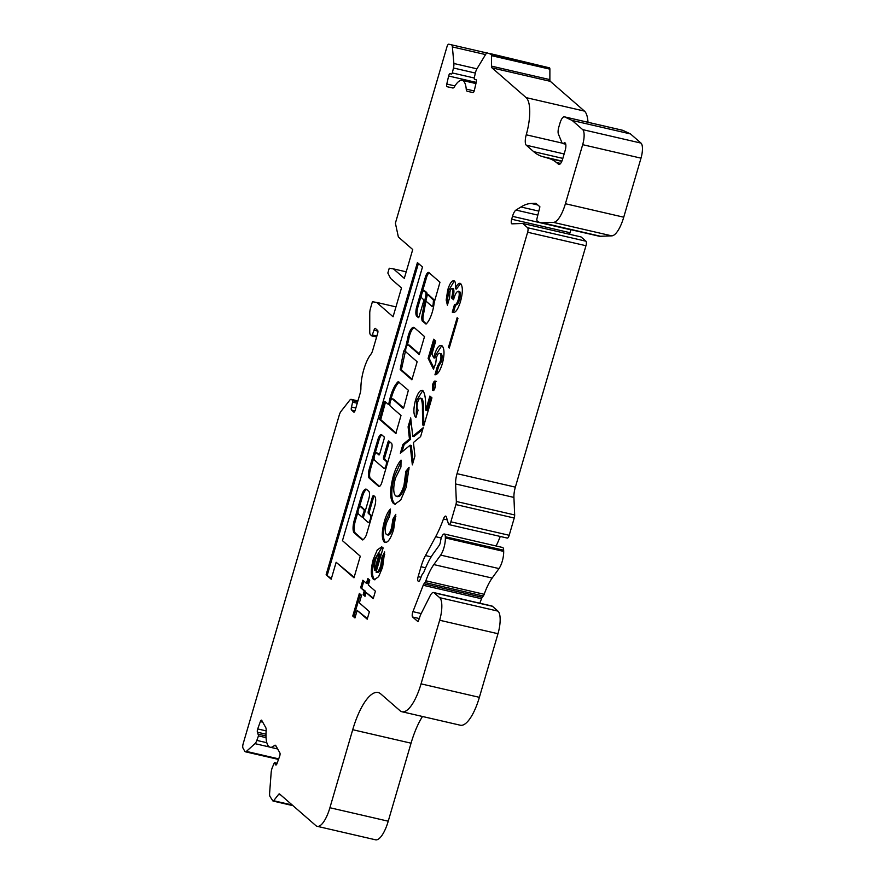 <?xml version="1.0" encoding="UTF-8"?>
<svg xmlns="http://www.w3.org/2000/svg" width="884" height="884" viewBox="0 0 884 884"><rect width="100%" height="100%" fill="white"/><g stroke="black" fill="none" stroke-linecap="round" stroke-linejoin="round"><path stroke-width="1.33" d="M434.563 301.124A15.348 5.039 -77 0 0 434.585 300.317L428.409 294.582M427.392 294.339L425.889 301.046L432.188 306.549L433.005 305.146A15.348 5.039 -77 0 0 433.414 300.052L427.392 294.339L428.552 294.615M429.193 272.802A6.641 2.177 -77 0 0 426.652 277.068L418.022 306.593A8.276 2.718 -77 0 0 417.977 306.737A8.276 2.718 -77 0 0 418.143 316.704L416.983 316.428L418.43 317.676L419.071 316.748L423.635 301.146L423.635 299.643L421.9 298.129A3.801 1.249 103 0 1 421.911 293.61A3.801 1.249 103 0 1 423.812 290.825A3.801 1.249 103 0 1 424.011 290.924L425.414 292.151A4.265 1.403 103 0 1 425.436 297.256L421.856 316.582A9.16 3.006 -77 0 0 422.165 320.881L426.033 324.074A17.89 5.868 -77 0 0 434.188 302.615L439.967 282.25L429.27 272.924A6.641 2.177 -77 0 0 428.663 272.416A6.641 2.177 -77 0 0 425.491 276.791L416.861 306.317A8.276 2.718 -77 0 0 416.806 306.472A8.276 2.718 -77 0 0 416.983 316.428M424.751 291.101A3.801 1.249 103 0 1 424.983 291.09A3.801 1.249 103 0 1 425.171 291.201L426.585 292.427A4.265 1.403 103 0 1 427.094 294.405M414.287 327.644A10.597 3.481 -77 0 0 409.612 335.39A10.597 3.481 -77 0 0 408.684 339.611L407.513 339.334A64.565 21.194 -77 0 0 405.634 347.644L403.612 351.412L400.198 369.578L411.878 379.777L417.149 361.766L406.11 352.141A3.801 1.249 103 0 1 406.11 347.622A3.801 1.249 103 0 1 408.021 344.837A3.801 1.249 103 0 1 408.22 344.937L419.248 354.561L424.519 336.561L414.143 327.522A10.597 3.481 -77 0 0 413.756 327.345A10.597 3.481 -77 0 0 408.441 335.113A10.597 3.481 -77 0 0 407.513 339.334M408.961 345.114A3.801 1.249 103 0 1 409.182 345.103A3.801 1.249 103 0 1 409.38 345.213L419.425 353.976M390.551 396.375A21.614 7.094 -77 0 0 388.982 403.016L388.253 404.331L384.827 401.369L384.131 402.264L379.567 419.381L395.8 433.514L401.004 415.48L390.319 406.154A3.801 1.249 103 0 1 390.319 401.634A3.801 1.249 103 0 1 392.22 398.85A3.801 1.249 103 0 1 392.419 398.949L403.104 408.275L403.811 407.38L408.375 390.264L398.198 381.645A21.614 7.094 -77 0 0 390.551 396.375M399.082 382.164A21.614 7.094 -77 0 0 391.711 396.64A21.614 7.094 -77 0 0 390.695 400.562M393.17 399.126A3.801 1.249 103 0 1 393.391 399.115A3.801 1.249 103 0 1 393.59 399.225L403.579 407.944M365.39 510.576L361.998 507.25A3.901 1.282 -77 0 0 361.589 506.841L360.418 506.576A3.901 1.282 -77 0 0 358.462 509.438A3.901 1.282 -77 0 0 358.661 514.168A3.901 1.282 -77 0 0 358.727 514.179L362.042 517.052L364.075 511.317L364.075 509.814L360.827 506.974A3.901 1.282 -77 0 0 360.418 506.576M361.998 507.25L360.827 506.974M377.369 453.138A3.801 1.249 103 0 1 377.601 453.127A3.801 1.249 103 0 1 377.788 453.238L379.435 454.663M374.518 455.647A3.801 1.249 103 0 1 376.429 452.862A3.801 1.249 103 0 1 376.628 452.962L379.015 455.028L379.656 454.1L384.22 438.497L384.22 436.994L381.7 434.795A6.984 2.287 -77 0 0 381.336 434.608A6.984 2.287 -77 0 0 377.844 439.724L369.313 468.874A7.868 2.586 -77 0 0 369.313 478.222L378.628 486.344A6.011 1.967 -77 0 0 378.938 486.509A6.011 1.967 -77 0 0 381.954 482.1L391.502 449.426A5.116 1.68 -77 0 0 391.513 443.348L388.695 440.917L388.054 441.845L383.49 457.448L383.49 458.951L385.999 461.139A3.801 1.249 103 0 1 386.087 465.338A3.801 1.249 103 0 1 384.087 468.443A3.801 1.249 103 0 1 383.888 468.343L374.518 460.166A3.801 1.249 103 0 1 374.518 455.647M351.18 399.347A6.343 2.077 -77 0 1 351.512 399.513L352.915 400.739L351.512 407.049A2.53 0.829 103 0 0 351.512 410.054L353.777 412.043A2.53 0.829 -77 0 0 353.909 412.11A2.53 0.829 -77 0 0 355.18 410.253L360.153 393.269A6.343 2.077 103 0 0 360.882 388.529A25.349 8.321 -77 0 1 370.904 354.241A6.343 2.077 -77 0 0 372.683 350.418L377.645 333.434A2.53 0.829 103 0 0 377.645 330.428L375.368 328.439A2.53 0.829 103 0 0 375.247 328.373A2.53 0.829 103 0 0 373.976 330.229L371.932 335.964L370.462 334.704A6.343 2.077 -77 0 1 369.744 331.865L369.755 313.046A6.343 2.077 -77 0 1 370.484 308.361L372.407 301.753L376.617 302.405L393.071 316.759L401.491 287.952L390.64 278.482L387.844 273.034L389.247 268.228L393.446 268.88L404.297 278.349L412.729 249.542L398.375 237.023L395.391 223.177L446.906 46.985A3.801 1.249 -77 0 1 448.818 44.2L451.359 44.775A6.343 2.077 103 0 1 452.376 46.918L453.89 63.504A6.343 2.077 103 0 1 453.47 68.002L452.276 73.162L451.636 74.09L450.022 73.715A2.53 0.829 -77 0 0 448.641 76.002L446.785 84.035A2.53 0.829 103 0 0 447.028 86.687L452.763 87.991A6.343 2.077 103 0 0 454.641 86.466A25.349 8.321 103 0 1 462.155 80.378A25.349 8.321 103 0 1 466.233 89.107A6.343 2.077 103 0 0 467.249 91.284L472.995 92.588A2.53 0.829 103 0 0 474.266 90.732A2.53 0.829 103 0 0 474.377 90.312L476.222 82.278A2.53 0.829 -77 0 0 475.99 79.626L474.365 79.251L474.244 77.925L475.382 72.985A6.343 2.077 103 0 1 476.984 68.753L485.614 54.465A6.343 2.077 103 0 1 487.471 52.985L491.217 54.377A2.917 0.961 103 0 1 491.548 55.681L491.548 66.145A3.801 1.249 -77 0 0 491.979 67.847L526.135 97.627A31.691 10.398 -77 0 1 526.245 134.799A8.873 2.917 103 0 0 526.278 145.208L533.671 151.65A190.126 62.41 103 0 0 542.533 156.601L548.445 158.28A190.126 62.41 -77 0 1 556.401 162.468A3.801 1.249 103 0 0 556.522 162.546L558.489 164.258A7.602 2.497 103 0 0 558.887 164.468A7.602 2.497 103 0 0 562.699 158.888L565.152 150.49A6.343 2.077 103 0 0 564.832 142.788A6.343 2.077 103 0 0 563.893 143.131A7.602 2.497 -77 0 1 562.765 143.528A7.602 2.497 -77 0 1 561.904 142.6L558.412 134.048A6.343 2.077 -77 0 1 558.81 127.119L559.915 123.329A8.873 2.917 -77 0 1 564.368 116.821A8.873 2.917 -77 0 1 564.567 116.887L572.18 120.467L582.689 129.628A12.674 4.166 -77 0 1 582.678 144.678L565.406 203.729A25.349 8.321 -77 0 1 553.439 222.381L542.19 222.801A63.372 20.807 -77 0 1 540.345 222.624A63.372 20.807 -77 0 1 537.063 220.889L536.787 219.331L539.903 206.801L535.881 203.287L531.218 203.464A126.755 41.614 103 0 0 520.93 206.989L515.98 210.06A8.873 2.917 103 0 0 512.51 216.348L511.67 219.221A3.801 1.249 103 0 0 511.858 223.84A3.801 1.249 103 0 0 511.969 223.851L522.731 223.453L527.626 227.729A3.801 1.249 -77 0 1 527.626 232.249L457.039 473.669A12.674 4.166 103 0 0 455.591 483.946L456.343 501.482A3.801 1.249 -77 0 1 455.912 504.565L450.862 521.814A3.801 1.249 -77 0 1 448.962 524.599A3.801 1.249 -77 0 1 448.464 523.969L446.365 516.963A5.072 1.669 103 0 0 445.713 516.112A5.072 1.669 103 0 0 443.437 519.007A63.372 20.807 -77 0 1 435.657 536.71L425.48 555.55A25.349 8.321 103 0 0 421.027 566.732L418.143 576.622A3.801 1.249 103 0 0 418.231 581.208A3.801 1.249 103 0 0 418.53 581.418A3.801 1.249 103 0 0 420.143 579.473L421.701 575.484A3.801 1.249 -77 0 1 422.464 574.059L423.37 572.898A3.801 1.249 103 0 0 424.132 571.462A51.968 17.061 -77 0 1 433.558 553.262L439.149 545.483A3.801 1.249 103 0 0 440.133 543.306A3.801 1.249 103 0 0 440.497 541.561A6.343 2.077 -77 0 1 444.276 534.002A6.343 2.077 -77 0 1 445.326 536.743L445.359 537.925A12.674 4.166 -77 0 1 443.901 547.859A12.674 4.166 -77 0 1 440.663 555.108L433.834 564.589A38.023 12.487 103 0 0 425.867 580.799A3.801 1.249 -77 0 1 424.994 582.534L423.966 583.838A3.801 1.249 103 0 0 423.204 585.274L412.916 611.651A3.801 1.249 103 0 0 412.629 617.01L417.999 621.673L419.292 618.491A12.674 4.166 -77 0 1 421.027 613.872L430.409 595.252A10.144 3.326 -77 0 1 433.58 592.523A10.144 3.326 -77 0 1 434.099 592.81L439.668 597.661A19.017 6.243 -77 0 1 439.657 620.248L421.049 683.862A38.023 12.487 -77 0 1 401.988 711.753A38.023 12.487 -77 0 1 400.021 710.703L380.761 693.918A50.697 16.641 103 0 0 378.142 692.526A50.697 16.641 103 0 0 352.716 729.709L329.909 807.733A25.349 8.321 -77 0 1 317.201 826.319A25.349 8.321 -77 0 1 315.886 825.634L279.631 794.02A3.801 1.249 103 0 0 279.432 793.909A3.801 1.249 103 0 0 278.582 794.429L273.653 800.727A2.53 0.829 -77 0 1 273.079 801.059A2.53 0.829 -77 0 1 272.946 800.992L270.029 796.561A6.343 2.077 -77 0 1 269.62 793.114L271.156 772.638A6.343 2.077 103 0 1 272.173 767.898L274.372 762.66L275.631 764.793A2.53 0.829 -77 0 0 275.874 765.014A2.53 0.829 -77 0 0 277.012 763.555L279.653 756.218A2.53 0.829 103 0 0 279.786 755.809A2.53 0.829 103 0 0 279.897 752.947L275.874 745.742A6.343 2.077 103 0 0 275.278 745.212A6.343 2.077 103 0 0 274.261 745.621A25.349 8.321 103 0 1 270.184 747.234A25.349 8.321 103 0 1 266.15 731.068A6.343 2.077 103 0 0 265.741 727.565L261.73 720.361A2.53 0.829 103 0 0 261.487 720.151A2.53 0.829 103 0 0 260.349 721.598L257.708 728.935A2.53 0.829 -77 0 0 257.465 732.217L258.537 735.687L256.846 740.405A6.343 2.077 103 0 1 254.99 743.654L246.371 751.4A6.343 2.077 103 0 1 245.376 751.787A6.343 2.077 103 0 1 244.769 751.256L242.989 748.063A3.801 1.249 -77 0 1 243.155 743.764L339.246 415.182A6.343 2.077 -77 0 1 341.003 411.38L349.755 400.198A6.343 2.077 -77 0 1 351.18 399.347L357.921 400.905M479.791 603.208L481.526 598.744A3.801 1.249 103 0 1 482.299 597.308L483.316 596.004A3.801 1.249 -77 0 0 484.189 594.28A38.023 12.487 103 0 1 492.156 578.07L498.985 568.578A12.674 4.166 -77 0 0 502.234 561.34A12.674 4.166 -77 0 0 503.681 551.406L503.648 550.213A6.343 2.077 -77 0 0 502.598 547.483L444.276 534.002M587.993 122.279A31.691 10.398 -77 0 0 584.457 111.108L550.312 81.328A3.801 1.249 103 0 1 549.87 79.615L549.881 69.162A2.917 0.961 -77 0 0 549.55 67.858L490.388 53.648M540.345 222.624L598.678 236.105A63.372 20.807 -77 0 0 600.523 236.271L611.761 235.862A25.349 8.321 -77 0 0 623.739 217.199L640.999 158.159A12.674 4.166 -77 0 0 641.01 143.097L630.502 133.937L622.889 130.368A8.873 2.917 -77 0 0 622.69 130.291A8.873 2.917 -77 0 0 622.491 130.268M569.65 234.293A3.801 1.249 103 0 1 569.992 232.691L570.832 229.818A8.873 2.917 103 0 1 570.876 229.674M448.962 524.599L507.283 538.08A3.801 1.249 -77 0 0 509.195 535.284L514.234 518.035A3.801 1.249 -77 0 0 514.665 514.952L513.924 497.427A12.674 4.166 103 0 1 515.361 487.139L585.959 245.719A3.801 1.249 -77 0 0 585.959 241.21L581.053 236.934L522.731 223.453M496.123 545.981A63.372 20.807 -77 0 0 500.267 536.455M401.988 711.753L460.321 725.223A38.023 12.487 -77 0 0 479.382 697.332L497.979 633.717A19.017 6.243 -77 0 0 497.99 611.131L492.432 606.28A10.144 3.326 -77 0 0 491.902 606.004L433.58 592.523M317.201 826.319L375.523 839.8A25.349 8.321 -77 0 0 388.231 821.203L411.049 743.19A50.697 16.641 103 0 1 422.486 716.482M357.158 610.424L354.959 617.96L352.76 616.038L359.368 593.418L361.567 595.341L359.368 602.877L369.424 611.651L367.214 619.187L357.158 610.424L367.39 618.59M363.147 594.689L364.241 590.91L360.628 587.761L362.838 580.224L366.451 583.374L367.866 578.523L369.755 580.169L368.341 585.02L375.402 591.186L373.203 598.722L366.131 592.556L365.026 596.324L363.147 594.689L364.307 594.954L365.412 591.186L364.241 590.91M453.713 299.135L452.663 298.206C453.967 294.029 454.254 290.891 453.503 288.803L452.343 288.538C451.525 288.151 450.729 289.223 449.945 291.775L449.613 297.643L447.403 305.19L446.188 300.085L447.757 289.808C449.945 282.935 452.155 279.952 454.409 280.88C455.525 282.062 455.835 284.681 455.326 288.737C457.326 284.173 459.127 282.493 460.741 283.698C462.962 286.847 462.862 292.858 460.442 301.72C457.746 310.14 455.017 313.621 452.276 312.14L454.475 304.593C455.824 305.046 457.116 303.311 458.365 299.389C459.459 295.378 459.514 292.648 458.509 291.212C456.697 291.333 455.039 294.162 453.536 299.72L451.492 297.941C452.796 293.764 453.083 290.626 452.343 288.538L453.006 288.692M453.823 280.56L454.409 280.88M460.012 283.3L460.741 283.698M453.061 312.483L452.276 312.14L453.437 312.406L455.647 304.869L454.475 304.593M458.509 291.212L459.68 291.488L458.509 291.212M326.119 574.788L331.191 579.219L336.141 562.279L353.976 577.816L360.285 556.213L342.462 540.665L422.486 267.001L417.414 262.581L326.119 574.788L331.367 578.622M370.197 515.151A3.801 1.249 103 0 1 370.286 519.35A3.801 1.249 103 0 1 368.296 522.455A3.801 1.249 103 0 1 368.098 522.356L363.545 518.389L363.545 516.875L368.805 498.874A6.343 2.077 -77 0 0 368.816 491.349L366.573 489.393A9.393 3.083 -77 0 0 366.087 489.139A9.393 3.083 -77 0 0 361.379 496.023L354.252 520.422A10.475 3.437 -77 0 0 354.241 532.864L362.108 539.726A6.343 2.077 -77 0 0 362.44 539.903A6.343 2.077 -77 0 0 363.854 539.041L364.915 537.704A6.343 2.077 -77 0 0 366.672 533.903L374.739 506.311A8.243 2.707 -77 0 0 374.739 496.51L373.7 495.604A2.53 0.829 -77 0 0 373.567 495.537A2.53 0.829 -77 0 0 372.297 497.394L368.429 510.598A2.53 0.829 -77 0 0 368.429 513.604L371.368 515.416A3.801 1.249 103 0 1 371.766 516.466M373.236 559.484L377.258 549.958L381.59 546.92L383.126 547.925L376.043 572.136C377.7 572.467 379.269 570.257 380.75 565.495L381.921 557.472L384.651 551.925L382.606 567.23L378.628 576.666L374.308 579.771L373.335 579.241C370.672 576.059 370.639 569.484 373.236 559.484L374.407 559.76L382.153 547.141M386.407 534.533C388.142 535.516 389.866 533.251 391.59 527.759L392.916 519.173L395.8 514.333L393.667 529.394C390.573 539.384 387.413 543.616 384.186 542.069C381.568 538.433 381.667 531.439 384.474 521.085C386.142 515.317 388.142 511.295 390.485 509.029L389.656 516.145L386.518 522.831C384.916 528.698 384.872 532.599 386.407 534.533L388.164 535.118M385.092 542.555L384.186 542.069L385.358 542.334C382.739 538.699 382.827 531.704 385.634 521.35L384.474 521.085M395.557 495.869C398.341 497.604 401.148 494.101 403.988 485.36L405.878 471.249L409.082 467.327L406.198 487.239L400.717 500.09L394.817 504.223L393.358 503.416C389.745 498.907 389.733 489.725 393.347 475.89C395.502 468.73 398.054 463.459 401.027 460.089L400.949 466.962L395.457 478.1C393.148 487.051 393.181 492.974 395.557 495.869L397.678 496.664M412.342 464.885L410.143 445.204L400.353 453.26L402.96 444.376L409.458 439.028L408.099 426.806L410.695 417.911L412.751 436.32L423.204 427.723L420.607 436.608L413.436 442.497L414.939 455.989L412.342 464.885M420.839 398.286L422.011 398.551L420.839 398.286C419.767 397.634 418.696 398.993 417.613 402.364C416.696 406.474 416.861 409.049 418.11 410.099L415.9 417.635C413.369 414.928 413.248 409.049 415.535 400.01C417.966 392.496 420.419 389.358 422.895 390.618C424.74 393.281 425.635 397.911 425.591 404.518L425.768 410.187L429.9 396.043L431.944 397.833L423.756 425.834L422.64 424.861L422.419 409.06C422.574 404.121 422.055 400.529 420.839 398.286M422.243 390.264L422.895 390.618M435.337 386.927C434.442 389.645 433.547 390.783 432.652 390.33L432.663 384.595C433.547 381.866 434.442 380.728 435.326 381.181L435.337 386.927M435.746 363.236L433.469 369.203L428.11 358.34L433.712 339.213L435.746 340.992L431.9 354.141L433.746 357.81L434.387 355.103C437.039 347.18 439.635 344.119 442.166 345.909C444.553 348.793 444.608 354.716 442.332 363.678C440.055 370.993 437.591 374.694 434.95 374.761L437.469 366.142L440.254 361.324C441.249 357.291 441.171 354.683 440.044 353.523L441.204 353.788L440.044 353.523C438.884 352.639 437.668 353.987 436.42 357.589L435.746 363.236M441.204 345.39L442.166 345.909M457.923 318.417L449.26 348.042L448.475 347.357L457.138 317.732L457.923 318.417M393.446 268.88L406.209 271.83M418.231 581.208L418.872 581.352M556.522 162.546L560.578 163.474M572.18 120.467L630.502 133.937M376.617 302.405L395.955 306.881M447.812 303.798L447.348 300.35L446.188 300.085M447.348 300.35L448.928 290.074L447.757 289.808M448.928 290.074L454.354 280.836M460.586 283.576L456.498 289.002L455.326 288.737M455.647 304.869C456.984 305.323 458.288 303.588 459.536 299.665L458.365 299.389M459.536 299.665C460.63 295.643 460.674 292.924 459.68 291.488M452.663 298.206L451.492 297.941M365.412 591.186L360.628 587.761M361.799 588.037L363.832 581.086M368.86 579.396L367.622 583.639L366.451 583.374M373.379 598.125L366.131 592.556M365.202 595.728L364.307 594.954M355.125 617.364L352.76 616.038M353.92 616.314L360.363 594.291M389.446 441.547L384.662 457.724L384.662 459.227L387.159 461.404A3.801 1.249 103 0 1 387.59 462.807M385.965 468.376A3.801 1.249 103 0 1 385.258 468.719L384.087 468.443M381.899 434.961A6.984 2.287 -77 0 0 379.004 440L370.484 469.139A7.868 2.586 -77 0 0 370.473 478.487L379.545 486.399M418.408 263.443L327.279 575.064M336.141 562.279L354.141 577.23M369.987 522.554A3.801 1.249 103 0 1 369.457 522.72L368.296 522.455M374.23 496.068A2.53 0.829 -77 0 0 373.457 497.659L369.6 510.864A2.53 0.829 -77 0 0 369.6 513.88L371.368 515.416M358.042 511.714L355.412 520.687A10.475 3.437 -77 0 0 355.412 533.14L363.037 539.793M366.639 489.449A9.393 3.083 -77 0 0 362.55 496.3L359.28 507.493M362.108 517.041L363.468 517.173M385.523 401.977L380.728 419.646L396.209 433.149M389.888 404.11L388.319 404.331M405.69 349.998L401.358 369.855L412.054 379.181M401.358 369.855L400.198 369.578M404.784 351.688L403.612 351.412M408.684 339.611A64.565 21.194 -77 0 0 407.402 345.08M426.652 277.068L425.491 276.791M425.944 301.101L423.016 316.859A9.16 3.006 -77 0 0 423.337 321.146L426.309 323.82M423.016 316.859L421.856 316.582M426.254 297.444L425.436 297.256M426.585 292.427L425.414 292.151M418.143 316.704L418.85 317.312M418.022 306.593L416.861 306.317M432.331 306.571L433.58 306.803M380.75 565.495L381.91 565.771C380.429 570.523 378.86 572.733 377.214 572.412L376.043 572.136M381.91 565.771L383.092 557.749L381.921 557.472M383.092 557.749L384.761 554.356M374.927 579.816L373.335 579.241M374.507 579.506C371.832 576.335 371.799 569.749 374.407 559.76M374.473 570.092L375.645 570.357L380.363 554.202L379.203 553.937C377.744 554.489 376.451 556.677 375.302 560.522L374.197 566.412L374.473 570.092L379.203 553.937M385.634 521.35L390.275 510.83M387.568 534.809C389.314 535.781 391.037 533.527 392.75 528.035L391.59 527.759M392.75 528.035L394.076 519.438L392.916 519.173M394.076 519.438L395.855 516.466M395.413 504.289L394.518 503.692C390.905 499.173 390.905 490.001 394.518 476.156L393.347 475.89M394.518 476.156L401.004 461.813M396.717 496.145C399.502 497.88 402.319 494.366 405.148 485.625L403.988 485.36M405.148 485.625L407.038 471.526L405.878 471.249M407.038 471.526L409.06 469.05M394.518 503.692L393.358 503.416M413.159 462.067L411.314 445.481L410.143 445.204M401.999 451.912L404.121 444.641L402.96 444.376M404.121 444.641L410.629 439.304L409.458 439.028M410.629 439.304L409.259 427.071L408.099 426.806M409.259 427.071L411.038 420.994M422.729 429.337L413.911 436.597L412.751 436.32M416.187 416.651L416.696 400.286L415.535 400.01M416.696 400.286L422.773 390.529M430.895 396.916L426.939 410.452L425.768 410.187M423.933 425.237L422.64 424.861M423.812 425.138L423.58 409.325C423.745 404.386 423.226 400.795 422.011 398.551M433.823 390.606L433.823 384.86L432.663 384.595M433.823 384.86C434.718 382.142 435.613 381.004 436.497 381.446M433.922 368.02L429.281 358.606L428.11 358.34M429.281 358.606L434.696 340.075M434.387 355.103L435.547 355.368L434.906 358.075L433.746 357.81M435.547 355.368L441.768 345.622M436.276 374.484L438.63 366.407L437.469 366.142M438.63 366.407L441.414 361.6L440.254 361.324M441.414 361.6C442.409 357.556 442.343 354.948 441.204 353.788M449.404 347.567L448.475 347.357M425.171 291.201L424.011 290.924M409.38 345.213L408.22 344.937M389.977 403.248L388.982 403.016M393.59 399.225L392.419 398.949M377.788 453.238L376.628 452.962M258.592 734.25L265.985 735.952M452.332 72.941L474.222 78.002M445.359 537.925L503.681 551.406M446.785 84.035L454.973 85.925M448.641 76.002L476.2 82.378M450.022 73.715L451.636 74.09M512.51 216.348L570.832 229.818M515.98 210.06L537.837 215.11M563.893 143.131L565.528 143.506M439.668 597.661L497.99 611.131M439.657 620.248L497.979 633.717M278.582 794.429L280.648 794.904M423.204 585.274L481.526 598.744M412.916 611.651L421.182 613.562M421.027 566.732L425.635 567.793M425.48 555.55L431.171 556.865M434.099 592.81L492.432 606.28M418.143 576.622L420.994 577.285M553.439 222.381L611.761 235.862M542.19 222.801L600.523 236.271M548.445 158.28L561.804 161.363M556.401 162.468L560.6 163.441M455.912 504.565L514.234 518.035M456.343 501.482L514.665 514.952M273.653 800.727L292.25 805.015M450.862 521.814L509.195 535.284M274.493 762.759L277.079 763.356M491.979 67.847L550.312 81.328M491.548 66.145L549.87 79.615M351.512 410.054L354.981 410.861M351.512 407.049L355.832 408.043M260.349 721.598L262.725 722.151M246.371 751.4L278.692 758.87M440.663 555.108L498.985 568.578M433.834 564.589L492.156 578.07M424.994 582.534L483.316 596.004M423.966 583.838L482.299 597.308M421.049 683.862L479.382 697.332M558.489 164.258L559.329 164.457M564.567 116.887L622.889 130.368M565.406 203.729L623.739 217.199M352.915 402.242L357.235 403.248M453.47 68.002L475.36 73.063M453.89 63.504L476.94 68.83M527.626 232.249L585.959 245.719M457.039 473.669L515.361 487.139M451.359 44.775L487.029 53.018L451.359 44.775M372.009 335.953L376.595 337.014L371.932 335.964M474.365 79.251L476.045 79.637L474.365 79.251M443.437 519.007L447.249 519.891M275.631 764.793L276.184 764.925M542.533 156.601L561.926 161.076M352.716 729.709L411.049 743.19M412.629 617.01L419.281 618.546M425.867 580.799L484.189 594.28M466.233 89.107L474.2 90.941M582.689 129.628L641.01 143.097M520.93 206.989L538.831 211.121M531.218 203.464L537.826 204.989M274.261 745.621L276.04 746.03M445.326 536.743L503.648 550.213M435.657 536.71L441.304 538.013M329.909 807.733L388.231 821.203M256.846 740.405L266.813 742.715M258.471 735.886L266.051 737.643M372.562 335.025L376.893 336.031M533.671 151.65L562.843 158.391M373.976 330.229L377.921 331.135M526.135 97.627L584.457 111.108M526.245 134.799L562.169 143.097M257.465 732.217L265.985 734.184M254.99 743.654L269.598 747.024M452.376 46.918L485.548 54.576M351.512 399.513L357.887 400.993M352.915 400.739L357.644 401.833M455.591 483.946L513.924 497.427M527.626 227.729L585.959 241.21M511.67 219.221L569.992 232.691M582.678 144.678L640.999 158.159M526.278 145.208L564.147 153.96M491.217 54.377L549.55 67.858M491.548 55.681L549.881 69.162M257.708 728.935L266.161 730.891M387.159 461.404L385.999 461.139M384.662 459.227L383.49 458.951M384.662 457.724L383.49 457.448M389.225 442.111L388.054 441.845M379.291 486.498L378.628 486.344M370.473 478.487L369.313 478.222M370.484 469.139L369.313 468.874M379.004 440L377.844 439.724M369.6 513.88L368.429 513.604M369.6 510.864L368.429 510.598M373.457 497.659L372.297 497.394M362.805 539.881L362.108 539.726M355.412 533.14L354.241 532.864M355.412 520.687L354.252 520.422M362.55 496.3L361.379 496.023M365.247 510.079L364.075 509.814M365.103 511.549L364.075 511.317M363.7 516.355L362.672 516.112M380.728 419.646L379.567 419.381M380.739 418.143L379.567 417.867M385.291 402.54L384.131 402.264M423.425 321.312L422.265 321.036M423.337 321.146L422.165 320.881M434.442 299.742L433.271 299.477M434.585 300.317L433.414 300.052M433.834 305.334L433.005 305.146M423.58 409.325L422.419 409.06M428.486 294.582L427.326 294.306M424.983 291.09L423.812 290.825M409.182 345.103L408.021 344.837M393.391 399.115L392.22 398.85M377.601 453.127L376.429 452.862M274.372 762.66L277.101 763.29M245.376 751.787L278.493 759.433M564.368 116.821L622.69 130.291M562.765 143.528L565.749 144.214M462.155 80.378L475.935 83.56M273.079 801.059L292.991 805.667M270.184 747.234L277.675 748.969M363.202 517.317L362.042 517.052M389.413 404.607L388.253 404.331M433.425 306.847L432.254 306.582"/></g></svg>
